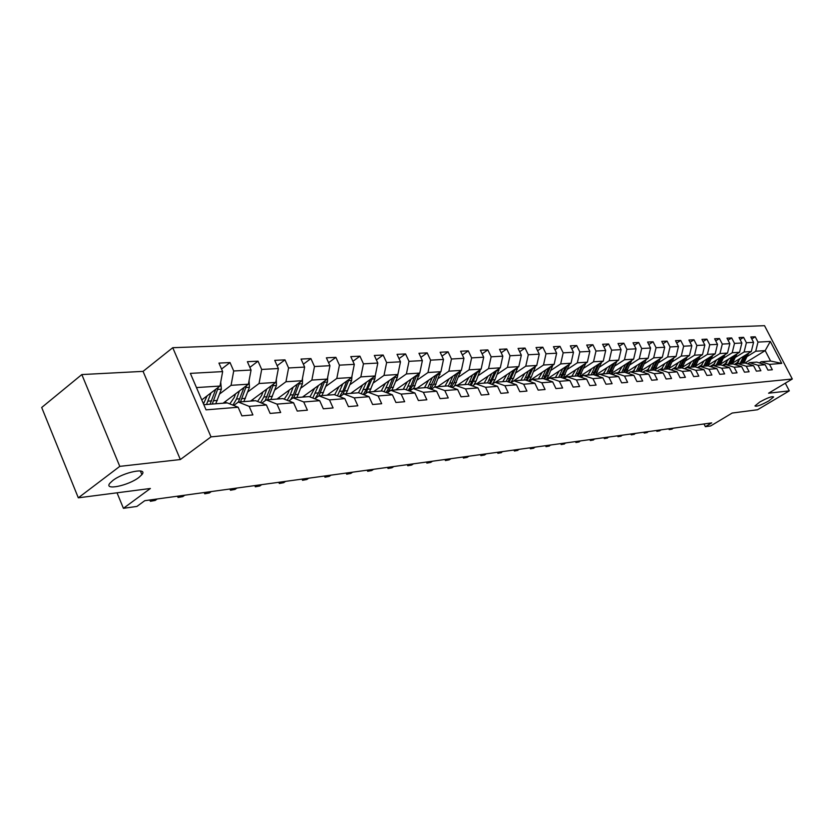 <?xml version="1.0" encoding="UTF-8"?>
<svg xmlns="http://www.w3.org/2000/svg" width="834" height="834" viewBox="0 0 834 834"><rect width="100%" height="100%" fill="white"/><g stroke="black" fill="none" stroke-linecap="round" stroke-linejoin="round"><path stroke-width="1.25" d="M138.934 477.402C128.332 485.753 103.374 490.84 109.921 483.188L112.705 480.582C123.411 472.117 148.337 467.134 141.905 474.629L138.934 477.402M768.76 400.925C760.921 405.22 756.323 406.888 754.968 405.918L759.784 402.009C767.645 397.703 772.263 396.025 773.629 396.974L768.76 400.925M81.826 374.56L41.7 407.492L78.313 497.825L119.783 466.373L180.352 459.544L211.012 436.88L172.753 347.705L143.062 371.37L81.826 374.56L119.783 466.373M211.012 436.88L792.3 379.011L764.528 325.677L172.753 347.705M792.3 379.011L768.583 393.2L789.298 390.865L785.305 383.192M789.298 390.865L757.533 409.755L732.169 413.049L710.631 425.955L705.376 426.695L711.704 422.901L144.762 500.692L136.922 506.426L123.422 508.323L150.381 488.484L78.313 497.825M203.83 404.698L227.307 402.895L238.159 407.253L241.902 415.874L252.89 414.915L249.157 406.367L266.411 404.97L270.122 413.424L280.672 412.507L276.982 404.125L293.568 402.78L297.238 411.068L307.392 410.182L303.732 401.967L319.683 400.674L323.321 408.796L333.089 407.941L329.472 399.882L344.828 398.652L348.424 406.617L357.828 405.793L354.252 397.891L369.045 396.692L372.61 404.511L381.67 403.719L378.125 395.962L392.397 394.805L395.921 402.478L404.657 401.717L401.154 394.107L414.915 392.991L418.397 400.529L426.841 399.788L423.37 392.314L436.651 391.24L440.102 398.642L448.244 397.933L444.814 390.583L457.647 389.541L461.056 396.817L468.927 396.129L465.528 388.905L477.934 387.904L481.312 395.055L488.922 394.399L485.555 387.289L497.544 386.33L500.89 393.356L508.25 392.71L504.924 385.725L516.527 384.797L519.832 391.709L526.963 391.083L523.658 384.213L534.896 383.306L538.17 390.114L545.071 389.509L541.808 382.754L552.692 381.878L555.934 388.571L562.616 387.987L559.385 381.336L569.935 380.481L573.135 387.07L579.62 386.507L576.419 379.96L586.646 379.136L589.815 385.621L596.101 385.079L592.932 378.626L602.857 377.823L605.995 384.213L612.093 383.682L608.956 377.333L618.588 376.561L621.695 382.848L627.606 382.337L624.51 376.082L633.861 375.331L636.936 381.524L642.68 381.023L639.615 374.862L648.685 374.132L651.74 380.231L657.317 379.751L654.283 373.674L663.093 372.965L666.116 378.98L671.537 378.511L668.534 372.527L677.104 371.839L680.096 377.771L685.371 377.312L682.389 371.411L690.729 370.734L693.69 376.593L698.819 376.144L695.869 370.327L703.979 369.671L706.909 375.436L711.892 375.008L708.973 369.264L716.865 368.628L719.773 374.32L724.631 373.893L721.733 368.232L729.427 367.617L732.294 373.225L737.027 372.819L734.16 367.231L741.645 366.626L744.491 372.173L749.099 371.766L746.263 366.262L753.55 365.667L756.375 371.14L760.869 370.744L758.054 365.302L765.164 364.729L767.958 370.129L772.326 369.754L769.542 364.375L781.739 363.395L770.303 341.429L765.185 350.614L755.719 351.229L747.118 356.545M238.159 407.253L206.04 409.848L190.361 373.371L222.647 371.599L218.946 363.092L230.017 362.54L221.542 369.055M770.303 341.429L757.991 342.107L755.239 336.78L750.798 336.999L753.571 342.347L746.399 342.743L743.605 337.353L739.06 337.572L741.853 342.993L734.493 343.399L731.679 337.937L727.008 338.166L729.833 343.66L722.286 344.077L719.44 338.531L714.644 338.771L717.501 344.338L709.744 344.765L706.878 339.146L701.957 339.396L704.834 345.036L696.87 345.474L693.971 339.782L688.915 340.032L691.824 345.745L683.64 346.204L680.711 340.439L675.519 340.689L678.449 346.485L670.046 346.954L667.085 341.106L661.748 341.367L664.708 347.246L656.066 347.715L653.085 341.794L647.591 342.055L650.583 348.018L641.69 348.508L638.677 342.493L633.027 342.774L636.05 348.821L626.897 349.331L623.853 343.222L618.036 343.514L621.09 349.644L611.666 350.165L608.601 343.973L602.607 344.265L605.692 350.499L595.987 351.031L592.891 344.744L586.719 345.047L589.826 351.364L579.828 351.917L576.701 345.537L570.341 345.849L573.49 352.271L563.179 352.834L560.021 346.36L553.463 346.673L556.643 353.199L546.009 353.783L542.819 347.205L536.053 347.528L539.264 354.158L528.297 354.763L525.066 348.07L518.091 348.414L521.333 355.138L510.012 355.764L506.749 348.966L499.545 349.321L502.819 356.16L491.132 356.806L487.838 349.894L480.394 350.259L483.699 357.213L471.617 357.88L468.291 350.853L460.597 351.229L463.944 358.307L451.455 358.995L448.087 351.844L440.133 352.24L443.511 359.433L430.584 360.142L427.185 352.876L418.96 353.272L422.369 360.59L408.994 361.331L405.553 353.929L397.036 354.356L400.487 361.8L386.622 362.561L383.16 355.034L374.33 355.461L377.812 363.051L363.447 363.843L359.944 356.17L350.791 356.618L354.314 364.343L339.417 365.156L335.883 357.348L326.386 357.817L329.941 365.688L314.481 366.533L310.905 358.578L301.053 359.058L304.639 367.075L288.585 367.961L284.978 359.85L274.74 360.351L278.368 368.524L261.688 369.441L258.04 361.174L247.385 361.695L251.055 370.025L233.708 370.984L230.017 362.54M266.411 404.97L255.642 400.706L238.336 402.04L233.739 405.48M219.644 393.971L231.06 385.329L248.407 384.193L223.085 403.218M238.336 402.04L249.157 406.367M233.708 370.984L231.06 385.329M251.055 370.025L248.407 384.193M293.568 402.78L282.882 398.61L266.255 399.893L261.824 403.156M247.729 391.959L259.04 383.504L275.731 382.42L250.565 401.102M266.255 399.893L276.982 404.125M261.688 369.441L259.04 383.504M278.368 368.524L275.731 382.42M319.683 400.674L309.091 396.588L293.088 397.828L288.825 400.935M274.751 390.031L285.958 381.753L302.002 380.711L277.003 399.069M293.088 397.828L303.732 401.967M288.585 367.961L285.958 381.753M304.639 367.075L302.002 380.711M344.828 398.652L334.33 394.649L318.911 395.837L314.814 398.798M300.761 388.185L311.853 380.075L327.314 379.074L302.481 397.099M318.911 395.837L329.472 399.882M314.481 366.533L311.853 380.075M329.941 365.688L327.314 379.074M369.045 396.692L358.641 392.772L343.785 393.919L339.824 396.744M325.813 386.392L336.79 378.448L351.687 377.489L327.043 395.212M343.785 393.919L354.252 397.891M339.417 365.156L336.79 378.448M354.314 364.343L351.687 377.489M392.397 394.805L382.076 390.969L367.752 392.074L363.937 394.774M349.967 384.683L360.83 376.895L375.196 375.957L350.728 393.387M367.752 392.074L378.125 395.962M363.447 363.843L360.83 376.895M377.812 363.051L375.196 375.957M414.915 392.991L404.688 389.228L390.865 390.291L387.184 392.866M373.257 383.025L384.015 375.383L397.881 374.487L373.59 391.626M390.865 390.291L401.154 394.107M386.622 362.561L384.015 375.383M400.487 361.8L397.881 374.487M436.651 391.24L426.508 387.549L413.174 388.571L409.619 391.042M395.733 381.419L406.398 373.934L419.773 373.059L395.67 389.926M413.174 388.571L423.37 392.314M408.994 361.331L406.398 373.934M422.369 360.59L419.773 373.059M457.647 389.541L447.597 385.923L434.702 386.913L431.272 389.28M417.448 379.877L427.998 372.527L440.925 371.683L417 388.279M434.702 386.913L444.814 390.583M430.584 360.142L427.998 372.527M443.511 359.433L440.925 371.683M477.934 387.904L467.968 384.349L455.51 385.308L452.195 387.581M438.434 378.386L448.88 371.172L461.379 370.359L437.631 386.684M455.51 385.308L465.528 388.905M451.455 358.995L448.88 371.172M463.944 358.307L461.379 370.359M497.544 386.33L487.682 382.837L475.63 383.765L472.419 385.944M458.721 376.947L469.062 369.858L481.145 369.076L457.595 385.152M475.63 383.765L485.555 387.289M471.617 357.88L469.062 369.858M483.699 357.213L481.145 369.076M516.527 384.797L506.749 381.367L495.083 382.264L491.977 384.359M478.341 375.561L488.578 368.586L500.285 367.825L476.912 383.661M495.083 382.264L504.924 385.725M491.132 356.806L488.578 368.586M502.819 356.16L500.285 367.825M534.896 383.306L525.201 379.939L513.911 380.815L510.908 382.827M497.345 374.205L507.479 367.356L518.811 366.626L495.625 382.222M513.911 380.815L523.658 384.213M510.012 355.764L507.479 367.356M521.333 355.138L518.811 366.626M552.692 381.878L543.08 378.563L532.144 379.407L529.236 381.346M515.746 372.902L525.774 366.168L536.752 365.459L510.815 382.796M532.144 379.407L541.808 382.754M528.297 354.763L525.774 366.168M539.264 354.158L536.752 365.459M569.935 380.481L560.406 377.229L549.814 378.042L546.989 379.908M520.583 380.294L521.302 379.824M533.572 371.641L543.507 365.021L554.141 364.333L528.766 381.18M549.814 378.042L559.385 381.336M546.009 353.783L543.507 365.021M556.643 353.199L554.141 364.333M586.646 379.136L577.211 375.936L566.932 376.728L564.191 378.521M537.951 378.959L538.983 378.282M550.857 370.421L560.688 363.905L571.009 363.228L546.176 379.616L548.616 375.665L546.541 375.821L550.357 366.845M566.932 376.728L576.419 379.96M563.179 352.834L560.688 363.905M573.49 352.271L571.009 363.228M602.857 377.823L593.506 374.685L583.539 375.446L580.881 377.177M554.808 377.666L556.111 376.801M567.61 369.233L577.357 362.821L587.365 362.164L563.221 378M583.539 375.446L592.932 378.626M579.828 351.917L577.357 362.821M589.826 351.364L587.365 362.164M618.588 376.561L609.32 373.465L599.646 374.205L597.061 375.873M571.165 376.405L572.718 375.383M583.883 368.075L593.527 361.768L603.243 361.143L579.734 376.468M599.646 374.205L608.956 377.333M595.987 351.031L593.527 361.768M605.692 350.499L603.243 361.143M633.861 375.331L624.676 372.277L615.284 373.007L612.771 374.612M587.042 375.175L588.825 374.018M599.667 366.96L609.216 360.747L618.651 360.132L595.737 374.998M615.284 373.007L624.51 376.082M611.666 350.165L609.216 360.747M621.09 349.644L618.651 360.132M648.685 374.132L639.584 371.13L630.462 371.828L628.033 373.392M602.461 373.986L604.452 372.704M615.002 365.876L624.468 359.756L633.621 359.162L611.259 373.59M630.462 371.828L639.615 374.862M626.897 349.331L624.468 359.756M636.05 348.821L633.621 359.162M663.093 372.965L654.085 370.015L645.214 370.692L642.847 372.204M617.452 372.84L619.62 371.443M629.91 364.823L639.271 358.797L648.174 358.213L626.324 372.235L628.294 373.225M645.214 370.692L654.283 373.674M641.69 348.508L639.271 358.797M650.583 348.018L648.174 358.213M677.104 371.839L668.17 368.93L659.548 369.587L657.244 371.047M632.026 371.714L634.361 370.213M644.39 363.801L653.668 357.859L662.321 357.296L640.96 370.932M659.548 369.587L668.534 372.527M656.066 347.715L653.668 357.859M664.708 347.246L662.321 357.296M690.729 370.734L681.868 367.877L673.486 368.513L671.245 369.931M646.194 370.619L648.696 369.035M658.474 362.8L667.659 356.952L676.082 356.399L655.18 369.681M673.486 368.513L682.389 371.411M670.046 346.954L667.659 356.952M678.449 346.485L676.082 356.399M703.979 369.671L695.202 366.845L687.039 367.471L684.86 368.837M659.986 369.556L662.623 367.888M672.173 361.831L681.274 356.066L689.457 355.534L669.004 368.461M687.039 367.471L695.869 370.327M683.64 346.204L681.274 356.066M691.824 345.745L689.457 355.534M716.865 368.628L708.17 365.845L700.226 366.46L698.11 367.784M671.203 369.91L676.176 366.772M685.496 360.893L694.514 355.211L702.489 354.69L682.452 367.294M700.226 366.46L708.973 369.264M696.87 345.474L694.514 355.211M704.834 345.036L702.489 354.69M729.427 367.617L720.795 364.875L713.07 365.469L711.006 366.752M684.537 368.732L689.364 365.699M698.475 359.975L707.409 354.367L715.176 353.866L695.535 366.168M713.07 365.469L721.733 368.232M709.744 344.765L707.409 354.367M717.501 344.338L715.176 353.866M741.645 366.626L733.096 363.926L725.57 364.51L723.558 365.751L728.739 359.006M697.516 367.586L702.197 364.656M711.11 359.089L719.961 353.553L727.519 353.063L708.274 365.073M725.57 364.51L734.16 367.231M722.286 344.077L719.961 353.553M729.833 343.66L727.519 353.063M753.55 365.667L745.085 362.998L737.746 363.572L735.786 364.771M710.151 366.48L714.707 363.645M723.422 358.213L732.189 352.761L739.56 352.282L720.67 364.01M737.746 363.572L746.263 366.262M734.493 343.399L732.189 352.761M741.853 342.993L739.56 352.282M765.164 364.729L756.761 362.102L749.61 362.654L747.702 363.822M722.463 365.407L726.883 362.665M735.421 357.369L744.105 351.979L751.288 351.521L732.752 362.978M749.61 362.654L758.054 365.302M746.399 342.743L744.105 351.979M753.571 342.347L751.288 351.521M781.739 363.395L770.585 361.039L761.171 361.758L759.315 362.905M734.462 364.354L738.757 361.706M745.054 363.009L765.185 350.614L770.585 361.039M761.171 361.758L769.542 364.375M757.991 342.107L755.719 351.229M117.031 492.811L123.422 508.323M704 423.953L705.376 426.695M201.765 399.913L219.999 386.048L196.459 387.57M222.647 371.599L219.999 386.048M755.239 336.78L751.799 338.927M743.605 337.353L740.081 339.553M731.679 337.937L728.061 340.209M719.44 338.531L715.728 340.877M706.878 339.146L703.062 341.565M693.971 339.782L690.052 342.274M680.711 340.439L676.697 343.014M667.085 341.106L662.957 343.764M653.085 341.794L648.831 344.536M638.677 342.493L634.309 345.339M623.853 343.222L619.36 346.162M608.601 343.973L603.972 347.017M592.891 344.744L588.116 347.893M576.701 345.537L571.79 348.8M560.021 346.36L554.954 349.748M542.819 347.205L537.596 350.718M525.066 348.07L519.686 351.719M506.749 348.966L501.203 352.772M487.838 349.894L482.104 353.845M468.291 350.853L462.37 354.971M448.087 351.844L441.957 356.139M427.185 352.876L420.857 357.348M405.553 353.929L399.006 358.599M383.16 355.034L376.374 359.913M359.944 356.17L352.918 361.278M335.883 357.348L328.586 362.696M310.905 358.578L303.347 364.187M284.978 359.85L277.128 365.73M258.04 361.174L249.877 367.356M180.352 459.544L143.062 371.37M670.432 428.561L670.786 429.281L672.413 428.29M672.194 429.083L669.202 429.635L673.809 428.092M669.202 429.635L668.774 428.791M740.54 358.161L735.578 364.708M743.667 356.233L740.081 363.384M748.651 353.147L743.803 363.103M745.586 355.044L741.499 363.28M742.396 363.207L746.805 354.294M658.109 430.25L658.464 430.98L660.101 429.979M659.903 430.782L656.869 431.345L661.539 429.781M656.869 431.345L656.441 430.48M645.474 431.991L645.829 432.721L647.476 431.71M647.309 432.512L644.234 433.086L648.956 431.512M644.234 433.086L643.796 432.221M731.887 357.046L728.27 364.302M736.985 353.877L732.085 363.999M733.857 355.826L729.719 364.187M730.636 364.114L735.098 355.055M716.615 359.861L713.101 365.469M719.794 357.88L716.145 365.229M725.007 354.627L720.065 364.927M721.817 356.618L717.647 365.115M718.585 365.042L723.088 355.826M632.516 433.763L632.881 434.504L634.538 433.482M634.393 434.295L631.275 434.879L636.05 433.284M631.275 434.879L630.838 433.993M619.224 435.588L619.589 436.338L621.267 435.306M621.142 436.13L617.973 436.714L622.81 435.098M617.973 436.714L617.535 435.817M605.588 437.464L605.953 438.225L607.642 437.183M607.548 438.006L604.337 438.601L609.227 436.964M604.337 438.601L603.889 437.694M704.188 360.747L700.633 366.428M707.388 358.735L703.708 366.189M712.726 355.399L707.732 365.876M709.463 357.442L705.241 366.074M706.21 366.001L710.766 356.618M691.417 361.654L687.841 367.408M694.649 359.621L690.938 367.168M700.122 356.181L695.076 366.856M696.776 358.276L692.512 367.054M693.502 366.981L698.121 357.432M678.313 362.582L674.706 368.419M681.566 360.528L677.834 368.18M687.174 356.983L682.024 367.919M683.755 359.141L679.449 368.055M680.461 367.982L685.131 358.276M591.587 439.382L591.963 440.154L593.662 439.101M593.589 439.925L590.336 440.529L595.288 438.872M590.336 440.529L589.888 439.612M664.844 363.541L661.206 369.462M668.128 361.456L664.364 369.222M673.872 357.807L668.587 369.066M670.38 360.027L666.022 369.097M667.064 369.014L671.787 359.131M577.211 441.353L577.587 442.135L579.296 441.071M579.265 441.905L575.96 442.52L580.975 440.832M575.96 442.52L575.502 441.582M651.01 364.521L647.34 370.536M654.315 362.404L650.52 370.286M660.205 358.651L654.784 370.244M642.138 371.964L640.731 371.245M656.629 360.934L652.219 370.16M653.303 370.077L658.078 360.007M562.45 443.375L562.825 444.178L564.555 443.094M564.555 443.938L561.188 444.564L566.276 442.854M561.188 444.564L560.74 443.615M636.78 365.521L633.079 371.63M640.116 363.384L636.29 371.38M646.152 359.517L640.575 371.453M642.493 361.862L638.041 371.245M639.146 371.161L643.984 360.903M547.271 445.46L547.657 446.263L549.398 445.168M549.429 446.023L546.02 446.659L551.17 444.929M546.02 446.659L545.561 445.7M622.154 366.564L618.411 372.756M625.51 364.395L621.653 372.517M631.692 360.413L625.969 372.704M613.355 374.237L611.656 373.33M627.95 362.821L623.457 372.371M624.593 372.287L629.493 361.831M531.675 447.597L532.071 448.421L533.812 447.305M533.885 448.171L530.424 448.807L535.636 447.055M530.424 448.807L529.955 447.837M607.089 367.627L603.326 373.924M610.488 365.428L606.589 373.674M616.826 361.32L610.936 374.007M597.999 375.269L596.56 374.456M612.99 363.801L608.445 373.528M609.55 373.538L614.575 362.78M597.154 375.821L595.612 375.154M515.641 449.797L516.038 450.631L517.799 449.505M517.904 450.37L514.39 451.027L519.665 449.245M514.39 451.027L513.921 450.037M591.598 368.732L587.793 375.123M595.017 366.501L591.087 374.862M601.512 362.258L595.466 375.342M582.195 376.322L581.027 375.623M597.603 364.812L592.995 374.716M594.037 374.862L599.229 363.749M581.288 376.916L579.974 376.301M499.149 452.07L499.545 452.904L501.317 451.767M501.474 452.643L497.888 453.3L503.246 451.507M497.888 453.3L497.418 452.299M575.637 369.858L571.801 376.353M579.088 367.596L575.126 376.092M585.76 363.228L579.526 376.718M565.932 377.385L565.035 376.812M581.746 365.855L577.097 375.946M563.315 377.938L564.409 378.386M578.066 376.228L583.425 364.75M564.962 378.021L563.951 377.521M482.167 454.394L482.563 455.249L484.356 454.092M484.554 454.978L480.916 455.645L484.554 454.978L486.337 453.821M480.916 455.645L480.436 454.634M559.197 371.026L555.329 377.625M562.679 368.732L558.676 377.364M569.518 364.218L563.096 378.146M549.189 378.459L548.564 378.042M565.41 366.918L560.636 377.312M546.781 379.209L547.542 379.543M561.605 377.635L567.141 365.782M548.146 379.147L547.438 378.782M464.684 456.792L465.091 457.657L466.894 456.49M467.134 457.376L463.433 458.064L467.134 457.376L468.937 456.208M463.433 458.064L462.953 457.032M542.256 372.225L538.357 378.928M545.759 369.9L541.735 378.667M552.786 365.229L548.616 375.665M548.584 368.023L543.653 378.761M544.644 379.105L546.541 375.821M446.68 459.263L447.087 460.139L448.901 458.961M449.192 459.857L445.429 460.556L449.192 459.857L451.006 458.669M445.429 460.556L444.949 459.503M524.784 373.455L520.854 380.273M528.318 371.099L524.252 380.012M535.522 366.282L531.321 376.958L528.693 381.159M531.227 369.149L526.129 380.262M527.14 380.617L533.051 367.93M428.134 461.807L428.54 462.703L430.365 461.504M430.709 462.401L426.883 463.11L430.709 462.401L432.533 461.202M426.883 463.11L426.393 462.046M506.759 374.737L502.787 381.67M510.314 372.339L506.228 381.409M517.726 367.356L513.483 378.292L510.669 382.743M513.327 370.317L508.042 381.816M509.084 382.18L515.193 369.055M409.004 464.434L409.421 465.341L411.256 464.121M411.652 465.038L407.753 465.758L411.652 465.038L413.487 463.819M407.753 465.758L407.263 464.674M488.151 376.051L484.158 383.108M491.747 373.611L487.619 382.837M499.347 368.461L495.073 379.668L492.268 384.161M494.843 371.516L489.37 383.432M490.434 383.807L496.772 370.213M389.269 467.144L389.697 468.062L391.542 466.832M392.001 467.749L388.029 468.479L392.001 467.749L393.846 466.519M388.029 468.479L387.529 467.384M468.937 377.406L464.913 384.589M472.565 374.935L468.301 384.474M480.374 369.598L476.068 381.096L473.775 385.016M475.766 372.746L470.084 385.11M471.179 385.496L477.736 371.401M368.92 469.938L369.337 470.876L371.203 469.625M371.724 470.543L367.679 471.293L371.724 470.543L373.58 469.292M367.679 471.293L367.179 470.178M449.088 378.803L445.022 386.121M452.737 376.301L448.327 386.184M460.775 370.776L454.572 385.954M438.882 386.59L438.361 386.194M456.042 374.028L450.151 386.84M451.267 387.247L453.998 382.743L458.074 372.631M347.893 472.815L348.32 473.775L350.197 472.503M350.78 473.431L346.663 474.192L350.78 473.431L352.657 472.169M346.663 474.192L346.152 473.055M428.572 380.252L424.475 387.706M432.252 377.708L427.665 387.966M440.508 371.985L434.65 386.955M418.449 388.164L417.844 387.695M435.671 375.342L429.541 388.644M430.678 389.061L433.617 384.266L437.746 373.893M326.188 475.797L326.615 476.767L328.502 475.484M329.159 476.412L324.958 477.194L329.159 476.412L331.046 475.13M324.958 477.194L324.447 476.037M407.346 381.753L403.208 389.342M411.047 379.168L406.283 389.822M419.544 373.225L413.674 388.54M397.318 389.791L396.63 389.249M414.581 376.687L410.891 385.965L408.212 390.521M409.369 390.948L412.538 385.84L416.719 375.196M303.743 478.883L304.181 479.863L306.078 478.56M306.808 479.498L302.523 480.29L306.808 479.498L308.705 478.195M302.523 480.29L302.012 479.112M385.381 383.306L381.211 391.031M389.113 380.669L384.151 391.74M397.849 374.508L397.349 377.333L391.949 390.208M375.456 391.48L374.674 390.854M392.772 378.094L389.019 387.601L386.121 392.47M387.654 392.543L390.729 387.476L394.962 376.541M280.537 482.062L280.975 483.063L282.882 481.739M283.696 482.688L279.327 483.491L283.696 482.688L285.603 481.364M279.327 483.491L278.806 482.302M362.634 384.912L358.432 392.793M366.397 382.233L361.226 393.752M375.342 375.279L374.893 378.844L369.452 391.938M352.824 393.221L351.958 392.512M370.181 379.533L366.376 389.301L363.238 394.503M365.709 393.512L372.423 377.938M256.528 485.357L256.966 486.378L258.884 485.034M259.781 485.993L255.329 486.806L259.781 485.993L261.699 484.648M255.329 486.806L254.797 485.596M339.063 386.569L334.663 394.774M342.847 383.849L337.447 395.837M351.969 376.124L351.614 380.408L346.141 393.742M329.388 395.024L328.419 394.211M346.767 381.023L342.91 391.052L339.511 396.619M342.837 394.597L349.071 379.366M231.664 488.766L232.113 489.808L234.041 488.443M235.021 489.402L230.476 490.246L235.021 489.402L236.96 488.046M230.476 490.246L229.944 489.005M314.616 388.29L309.935 396.911M318.432 385.517L312.781 398.016M327.699 377.093L327.481 382.024L321.976 395.597M305.098 396.901L304.024 395.983M322.497 382.566L318.578 392.877L315.137 398.558M318.974 395.827L324.853 380.857M205.915 492.3L206.363 493.363L208.302 491.977M209.376 492.946L204.737 493.801L209.376 492.946L211.325 491.56M204.737 493.801L204.205 492.54M289.252 390.072L287.991 393.46L284.248 399.142M293.099 387.257L290.201 395.003L287.177 400.289M302.502 378.156L302.44 383.713L296.914 397.526M279.901 398.84L278.723 397.808M297.321 384.161L293.339 394.763L290.701 399.559M293.797 397.766L299.729 382.389M179.216 495.969L179.664 497.043L181.624 495.636M182.802 496.616L178.059 497.481L182.802 496.616L184.752 495.208M178.059 497.481L177.517 496.199M262.929 391.928L261.647 395.399L257.56 401.467M266.797 389.051L263.867 396.974L260.573 402.666M276.315 379.303L276.45 385.454L270.894 399.538M253.765 400.852L252.462 399.684M271.165 385.819L265.108 400.737M267.662 399.788L273.635 383.974M151.527 499.764L151.976 500.869L153.946 499.43M155.228 500.421L150.381 501.307L155.228 500.421L157.188 498.993M150.381 501.307L149.839 499.993M235.563 393.846L234.271 397.422L229.798 403.896M239.462 390.927L236.512 399.017L232.915 405.147M249.074 380.669L249.449 387.278L243.872 401.613M226.619 402.947L225.19 401.634M244.008 387.508L238.368 402.04M240.505 401.873L246.53 385.61M122.139 505.206L120.972 502.381M207.113 395.848L203.475 403.885M211.033 392.866L206.53 404.49M220.718 382.118L221.375 389.165L215.766 403.781M215.756 389.28L210.053 404.219M212.274 404.052L218.331 387.31M742.76 361.132L741.343 361.247M745.064 360.966L743.657 361.07M748.421 353.741L747.608 353.793M730.991 362.019L729.541 362.123M733.357 361.841L731.908 361.946M736.735 354.523L735.849 354.586M718.918 362.915L717.428 363.03M721.347 362.738L719.857 362.853M724.756 355.326L723.787 355.399M706.534 363.843L705.001 363.958M709.015 363.666L707.493 363.77M712.455 356.16L711.402 356.222M693.815 364.802L692.241 364.917M696.369 364.604L694.805 364.729M699.83 357.004L698.683 357.077M680.752 365.772L679.137 365.897M683.38 365.584L681.774 365.699M686.862 357.88L685.631 357.963M667.336 366.783L665.678 366.908M670.036 366.574L668.388 366.699M673.549 358.766L672.214 358.86M653.554 367.815L651.844 367.94M656.327 367.606L654.627 367.731M659.861 359.694L658.422 359.788M639.376 368.868L637.624 369.003M642.222 368.659L640.481 368.784M645.797 360.632L644.244 360.736M624.802 369.962L622.998 370.098M627.731 369.743L625.938 369.879M631.328 361.612L629.66 361.716M609.8 371.088L607.944 371.224M612.823 370.859L610.978 370.994M616.441 362.613L614.658 362.727M594.371 372.235L592.453 372.381M597.467 372.006L595.57 372.152M601.116 363.634L599.219 363.77M578.473 373.423L576.502 373.58M581.673 373.194L579.713 373.34M585.343 364.698L583.393 364.833M562.095 374.654L560.073 374.81M565.389 374.403L563.377 374.56M569.09 365.792L567.078 365.928M545.227 375.915L543.132 376.071M552.348 366.918L550.273 367.054M527.828 377.218L525.67 377.385M531.321 376.958L529.183 377.114M535.074 368.075L532.936 368.221M509.876 378.563L507.645 378.73M513.483 378.292L511.273 378.459M517.268 369.274L515.058 369.42M491.351 379.95L489.047 380.116M495.073 379.668L492.79 379.835M498.878 370.504L496.605 370.661M472.221 381.378L469.844 381.555M476.068 381.096L473.712 381.263M479.894 371.787L477.548 371.943M452.455 382.858L449.995 383.046M456.427 382.556L453.998 382.743M460.285 373.1L457.856 373.267M432.022 384.391L429.489 384.578M436.13 384.078L433.617 384.266M440.018 374.466L437.496 374.633M410.891 385.965L408.264 386.163M415.144 385.652L412.538 385.84M419.054 375.873L416.447 376.051M389.019 387.601L386.298 387.81M393.429 387.278L390.729 387.476M397.349 377.333L394.659 377.51M366.376 389.301L363.561 389.509M370.932 388.957L368.138 389.165M374.893 378.844L372.1 379.032M342.91 391.052L339.991 391.271M347.642 390.698L344.744 390.917M351.614 380.408L348.716 380.606M318.578 392.877L315.554 393.106M323.488 392.512L320.485 392.731M327.481 382.024L324.478 382.233M293.339 394.763L290.201 395.003M298.426 394.378L295.309 394.618M302.44 383.713L299.333 383.921M267.13 396.723L263.867 396.974M272.416 396.327L269.184 396.567M276.45 385.454L273.218 385.673M239.9 398.767L236.512 399.017M245.394 398.35L242.037 398.6M249.449 387.278L246.082 387.497M211.596 400.883L208.062 401.144M217.309 400.456L213.806 400.716M221.375 389.165L217.872 389.395M141.905 474.629L140.383 470.97"/></g></svg>
